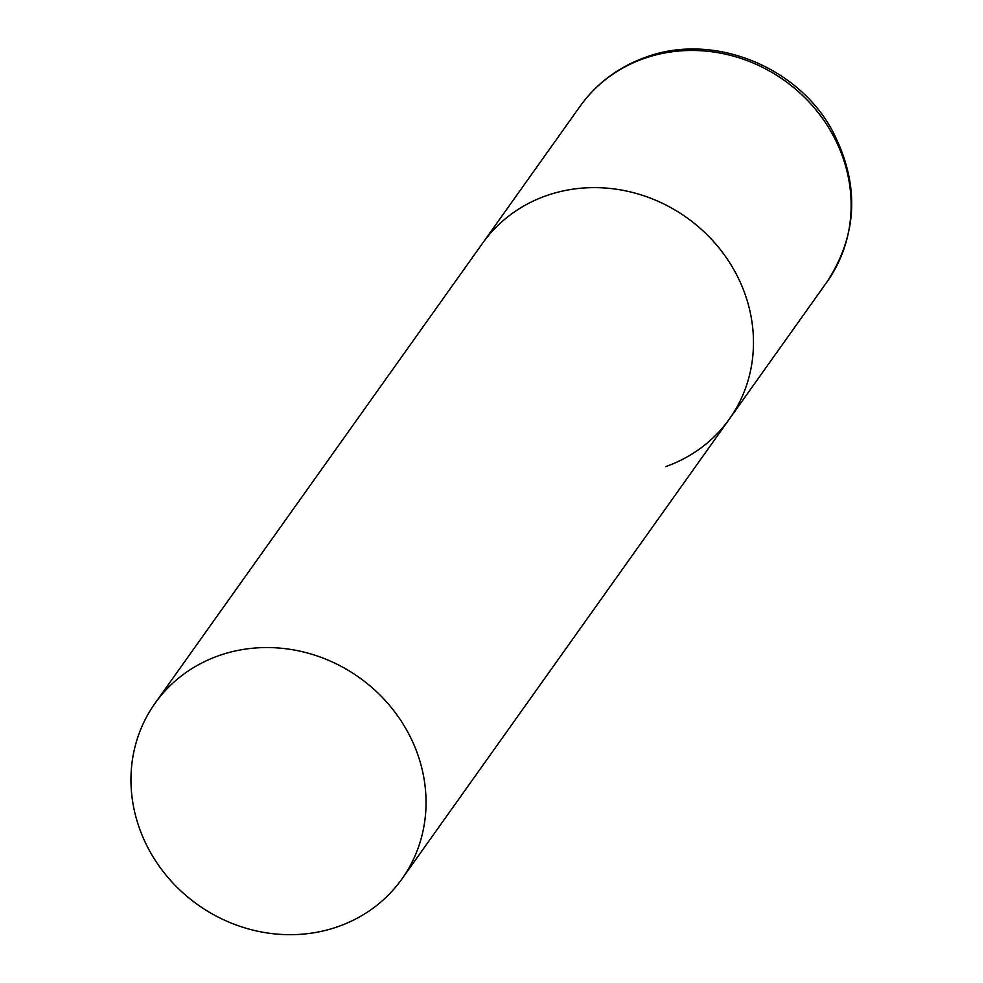 <?xml version="1.0" encoding="UTF-8"?>
<svg xmlns="http://www.w3.org/2000/svg" width="983" height="983" viewBox="0 0 983 983"><rect width="100%" height="100%" fill="white"/><g stroke="black" fill="none" stroke-linecap="round" stroke-linejoin="round"><path stroke-width="1.47" d="M155.068 703.25A151.505 139.365 -144.6 0 0 143.592 838.72A151.505 139.365 -144.6 0 0 266.491 932.842A151.505 139.365 -144.6 0 0 401.924 878.986A151.505 139.365 -144.6 0 0 413.401 743.504A151.505 139.365 -144.6 0 0 290.501 649.394A151.505 139.365 -144.6 0 0 155.068 703.25L580.167 106.152A151.505 139.365 35.4 0 1 643.853 58.575A151.505 139.365 35.4 0 1 816.062 110.01A151.505 139.365 35.4 0 1 827.022 281.888L729.361 419.065A151.505 139.365 -144.6 0 0 740.838 283.583A151.505 139.365 -144.6 0 0 617.938 189.461A151.505 139.365 -144.6 0 0 482.506 243.317A151.505 139.365 35.4 0 1 546.204 195.74A151.505 139.365 35.4 0 1 718.401 247.175A151.505 139.365 35.4 0 1 729.361 419.065A151.505 139.365 35.4 0 1 665.675 466.63M827.022 281.888C858.085 233.966 859.842 183.502 832.257 130.481C797.373 65.824 712.294 32.206 645.413 57.333C618.43 67.041 596.681 83.309 580.167 106.152M729.361 419.065L401.924 878.986"/></g></svg>
